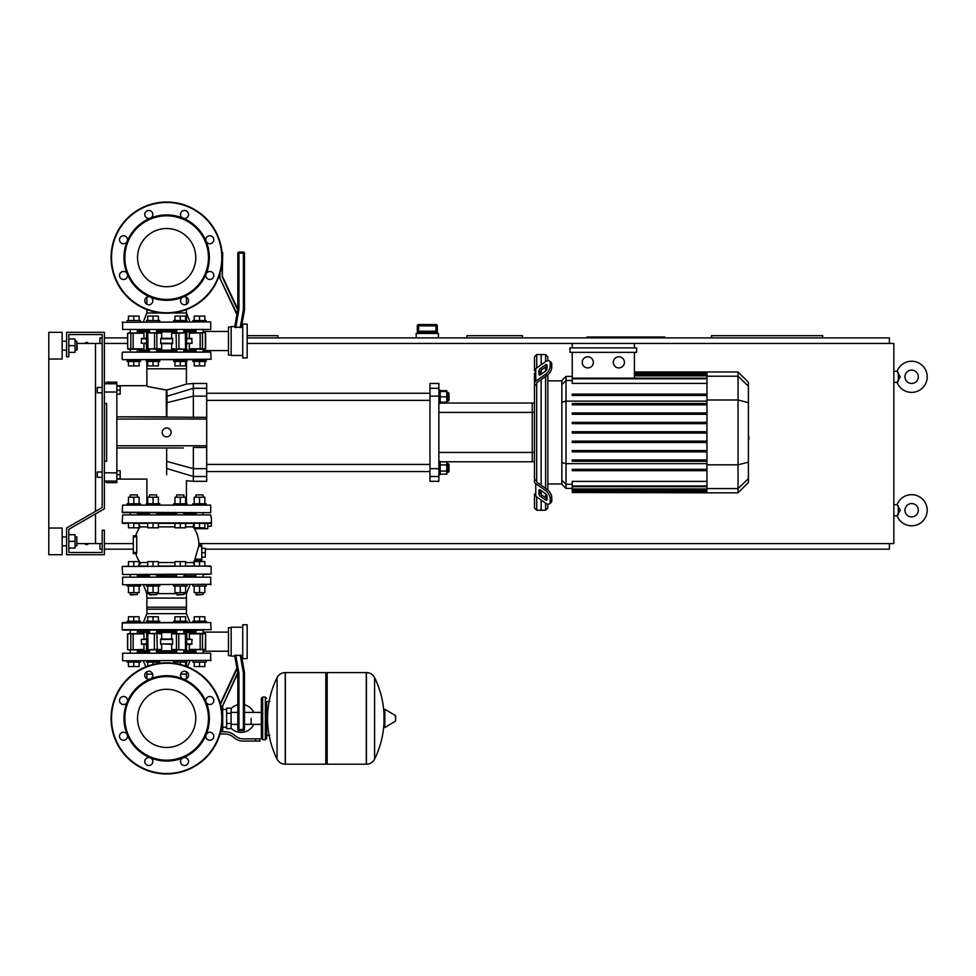<?xml version="1.0" encoding="UTF-8"?>
<svg xmlns="http://www.w3.org/2000/svg" width="976" height="976" viewBox="0 0 976 976"><rect width="100%" height="100%" fill="white"/><g stroke="black" fill="none" stroke-linecap="round" stroke-linejoin="round"><path stroke-width="1.46" d="M190.015 622.542L192.858 622.542L190.015 622.542L186.428 613.648L186.428 607.194L146.888 607.194L146.888 613.648L146.888 598.081L186.428 598.081L146.888 598.081L146.888 593.628L143.313 584.734M116.852 385.703L146.888 385.703L146.888 361.462L146.888 368.806L186.428 368.806L186.428 361.462L186.428 384.056L193.346 383.483L193.346 396.134L206.692 396.134L206.692 388.302L193.346 388.302L167.055 396.219L166.884 390.046C192.04 382.372 191.967 382.397 166.664 390.095C141.227 385.264 141.154 385.264 166.432 390.095L166.884 390.046M97.283 471.994L97.283 477.325L97.283 471.994L102.175 471.994L102.175 392.816L102.175 471.994M120.182 474.653L116.852 474.653L116.852 478.655L120.182 478.655L120.182 470.652L116.852 470.652M97.283 387.484L97.283 392.816L97.283 387.484L102.175 387.484L102.175 334.561L102.175 507.483L66.588 528.028L66.588 554.71L104.395 554.71L104.395 530.249L102.175 530.249L102.175 552.489L68.82 552.489L68.82 548.048L75.042 548.048L75.042 534.702L68.82 534.702L68.82 529.309L104.395 508.764L104.395 332.34L66.588 332.34L66.588 356.801L68.82 356.801L68.82 334.561L102.175 334.561L102.175 387.484M120.182 390.156L120.182 386.154L116.852 386.154L116.852 390.156L120.182 390.156L120.182 394.158L116.852 394.158M85.498 342.564L87.706 342.564M85.498 544.486L87.706 544.486M437.297 325.886L435.967 324.557L435.955 325.886L437.285 325.886A1.33 1.33 -90 0 0 435.955 324.557L418.631 324.557A1.33 1.33 90 0 0 417.301 325.886L417.301 332.108L418.338 331.218L436.235 331.218L437.285 332.108L437.297 325.886L437.297 333.45M418.619 324.557L417.289 325.886L418.631 325.886L418.619 324.557A1.33 1.33 90 0 0 417.301 325.886L417.289 333.45M435.955 331.218L418.631 331.218L418.631 325.886L435.955 325.886L435.955 331.218M438.407 337.891L438.407 333.45L416.166 333.45L416.166 337.891M77.263 543.595L95.502 543.595L95.502 513.901L95.502 543.595L102.175 543.595M48.8 528.028L48.8 554.71L62.147 554.71L62.147 528.028L48.8 528.028L48.8 332.34L62.147 332.34L62.147 359.022L48.8 359.022M77.263 343.454L95.502 343.454L95.502 511.339L95.502 343.454L102.175 343.454M927.2 376.809A15.567 15.567 0 0 0 897.09 371.246A15.567 15.567 0 0 1 927.2 376.809A15.567 15.567 0 0 1 897.09 382.372L900.226 376.809L897.09 371.246L893.845 371.246M918.306 376.809A6.673 6.673 0 0 0 911.633 370.136A6.673 6.673 0 0 0 904.959 376.809A6.673 6.673 0 0 0 911.633 383.483A6.673 6.673 0 0 0 918.306 376.809A6.673 6.673 0 0 1 911.633 383.483A6.673 6.673 0 0 1 904.959 376.809M927.2 510.241A15.567 15.567 0 0 0 897.09 504.677A15.567 15.567 0 0 1 927.2 510.241A15.567 15.567 0 0 1 897.09 515.792L900.226 510.241L897.09 504.677L893.845 504.677M918.306 510.241A6.673 6.673 0 0 0 911.633 503.567A6.673 6.673 0 0 0 904.959 510.241A6.673 6.673 0 0 0 911.633 516.914A6.673 6.673 0 0 0 918.306 510.241A6.673 6.673 0 0 1 911.633 516.914A6.673 6.673 0 0 1 904.959 510.241M893.845 382.372L897.09 382.372L898.286 381.262L898.286 372.356M893.845 515.792L897.09 515.792L898.286 514.694L898.286 505.788M522.465 337.891L522.465 335.671L466.87 335.671L466.87 337.891M664.79 337.891L664.79 337.001L586.954 337.001L586.954 337.891M822.683 337.891L822.683 335.671L711.492 335.671L711.492 337.891M277.855 337.891L277.855 335.671L247.16 335.671M99.942 543.595L99.942 549.159L102.175 549.159M104.395 549.159L133.309 549.159M205.35 549.159L889.392 549.159L889.392 543.595M889.392 343.454L889.392 337.891L247.16 337.891M127.527 337.891L104.395 337.891M102.175 337.891L99.942 337.891L99.942 343.454M198.884 543.595L893.845 543.595L893.845 343.454L634.412 343.454L634.412 347.895M104.395 343.454L127.527 343.454M247.16 343.454L634.412 343.454M104.395 543.595L133.309 543.595M251.1 718.385L251.1 724.363L251.1 718.385M231.092 728.194A14.006 14.006 0 0 0 253.772 724.363M253.772 712.407A14.006 14.006 0 0 0 244.5 704.794L244.5 672.793L241.426 655.421L234.655 655.421L237.827 673.379L237.827 729.499A1.11 1.11 0 0 0 238.937 730.621L243.378 730.621A1.11 1.11 0 0 0 244.5 729.499L244.5 672.793L244.5 729.499L243.378 729.499L243.378 730.621M237.827 704.77A14.006 14.006 0 0 0 231.092 708.576M226.639 727.279L222.699 727.279L222.699 730.17L222.699 705.807L237.827 673.379L238.937 673.281L235.716 655.006M226.639 713.273L226.639 728.621L231.092 728.621L231.092 708.161L226.639 708.161L226.639 713.273L231.092 713.273M226.639 709.491L222.699 709.491L222.699 705.807L222.699 730.17M219.405 735.953L219.868 734.489M255.553 741.065L260.006 741.065L260.006 738.844L255.553 738.844L255.553 741.065L242.951 741.065A13.347 13.347 0 0 1 234.618 738.149L233.032 736.88A13.347 13.347 0 0 0 224.7 733.952L220.027 733.952M220.637 731.732L224.7 731.732A15.567 15.567 0 0 1 234.423 735.135L236.009 736.404A11.114 11.114 0 0 0 242.951 738.844L255.553 738.844M212.304 733.122L213.073 733.952M226.639 723.497L231.092 723.497M265.338 739.735L265.338 697.035L262.666 697.035L262.666 739.735L265.338 739.735L266.668 738.405L266.668 701.488L269.791 701.488M366.293 764.196L366.293 672.574L366.415 764.196A9.113 9.113 0 0 0 374.589 759.108L374.589 677.661A9.113 9.113 0 0 0 366.415 672.574L327.155 672.574L327.155 764.196L366.293 764.196M383.983 718.385L383.983 709.698L384.825 709.223L384.825 727.559L383.983 727.071L383.983 718.385M395.658 718.385L395.658 716.03L395.658 718.385M277.062 677.661A9.113 9.113 0 0 1 285.236 672.574L325.825 672.574L325.825 764.196L285.358 764.196L285.358 672.574L285.236 764.196A9.113 9.113 0 0 1 277.062 759.108L277.062 677.661A92.061 92.061 0 0 0 277.062 759.108M266.668 738.405L266.668 701.488M102.175 477.325L102.175 507.483L102.175 477.325L97.283 477.325M199.531 505.129L122.634 505.129L210.694 505.129L210.694 512.681L156.038 512.681M122.634 512.681L166.664 512.681M139.971 513.571L138.019 512.681L148.816 512.681M184.501 512.681L183.83 512.681L183.83 514.913M176.717 514.913L176.717 512.681L176.058 512.681M195.31 512.681L196.542 512.681M129.564 512.681L133.785 512.681M128.454 503.787L128.454 497.211L133.785 497.211L133.785 503.787L127.112 503.787L127.112 505.129L122.634 505.129L122.183 512.241L210.694 512.681M173.606 505.129L173.606 503.787L186.953 503.787L186.953 505.129L192.858 505.129L192.858 503.787L199.531 503.787L199.531 497.211L204.875 497.211L204.875 503.787M133.785 503.787L140.459 503.787L140.459 505.129L146.376 505.129L146.376 503.787L153.049 503.787L153.049 497.211L158.38 497.211L158.38 503.787M166.664 689.276A29.109 29.109 0 0 1 195.773 718.385A29.109 29.109 0 0 1 166.664 747.494A29.109 29.109 0 0 1 137.555 718.385A29.109 29.109 0 0 1 166.664 689.276M166.664 773.98A55.595 55.595 0 0 1 111.069 718.385A55.595 55.595 0 0 1 166.664 662.789A55.595 55.595 0 0 1 222.26 718.385A55.595 55.595 0 0 1 166.664 773.98A55.595 55.595 0 0 1 111.069 718.385A55.595 55.595 0 0 1 166.664 662.789M150.316 678.942A42.7 42.7 0 0 1 183 678.942A4.002 4.002 0 0 1 181.707 672.415A4.002 4.002 0 0 1 187.368 672.415A4.002 4.002 0 0 1 183 678.942A42.7 42.7 0 0 1 206.107 702.049A4.002 4.002 0 0 1 209.803 696.51A4.002 4.002 0 0 1 213.805 700.512A4.002 4.002 0 0 1 206.107 702.049A42.7 42.7 0 0 1 206.107 734.721A4.002 4.002 0 0 1 212.634 733.427A4.002 4.002 0 0 1 212.634 739.088A4.002 4.002 0 0 1 206.107 734.721A42.7 42.7 0 0 1 183 757.827A4.002 4.002 0 0 1 188.539 761.536A4.002 4.002 0 0 1 184.537 765.538A4.002 4.002 0 0 1 183 757.827A42.7 42.7 0 0 1 127.209 702.049A42.7 42.7 0 0 1 150.316 678.942A4.002 4.002 0 0 1 144.79 675.246A4.002 4.002 0 0 1 148.791 671.232A4.002 4.002 0 0 1 150.316 678.942M166.664 760.194A41.809 41.809 0 0 1 124.855 718.385A41.809 41.809 0 0 1 166.664 676.575A41.809 41.809 0 0 1 208.474 718.385A41.809 41.809 0 0 1 166.664 760.194M151.622 764.367A4.002 4.002 0 0 1 145.961 764.367A4.002 4.002 0 0 1 150.316 757.827A4.002 4.002 0 0 1 151.622 764.367M123.513 740.259A4.002 4.002 0 0 1 119.511 736.258A4.002 4.002 0 0 1 127.209 734.721A4.002 4.002 0 0 1 123.513 740.259M120.682 703.342A4.002 4.002 0 0 1 120.682 697.681A4.002 4.002 0 0 1 127.209 702.049A4.002 4.002 0 0 1 120.682 703.342M166.664 228.506A29.109 29.109 0 0 0 137.555 257.615A29.109 29.109 0 0 0 166.664 286.724A29.109 29.109 0 0 0 195.773 257.615A29.109 29.109 0 0 0 166.664 228.506M222.26 257.615A55.595 55.595 0 0 0 166.664 202.02A55.595 55.595 0 0 0 111.069 257.615A55.595 55.595 0 0 0 166.664 313.211A55.595 55.595 0 0 0 222.26 257.615M166.664 300.315A42.7 42.7 0 0 0 183 218.173L183 218.173A42.7 42.7 0 0 0 150.316 218.173A4.002 4.002 0 0 0 151.622 211.633A4.002 4.002 0 0 0 145.961 211.633A4.002 4.002 0 0 0 150.316 218.173A4.002 4.002 0 0 1 150.316 218.173A42.7 42.7 0 0 0 127.209 241.279A4.002 4.002 0 0 0 123.513 235.741A4.002 4.002 0 0 0 119.511 239.742A4.002 4.002 0 0 0 127.209 241.279L127.209 241.279A42.7 42.7 0 0 0 127.209 273.951A4.002 4.002 0 0 0 120.682 272.658A4.002 4.002 0 0 0 120.682 278.319A4.002 4.002 0 0 0 127.209 273.951L127.209 273.951A42.7 42.7 0 0 0 150.316 297.058A4.002 4.002 0 0 0 144.79 300.754A4.002 4.002 0 0 0 148.791 304.768A4.002 4.002 0 0 0 150.316 297.058A4.002 4.002 0 0 1 150.328 297.058A42.7 42.7 0 0 0 166.664 300.315M166.664 299.425A41.809 41.809 0 0 0 208.474 257.615A41.809 41.809 0 0 0 166.664 215.806A41.809 41.809 0 0 0 124.855 257.615A41.809 41.809 0 0 0 166.664 299.425M183 297.058A4.002 4.002 0 0 0 181.707 303.585A4.002 4.002 0 0 0 187.368 303.585A4.002 4.002 0 0 0 183 297.058L183 297.058M206.107 273.951A4.002 4.002 0 0 0 209.803 279.49A4.002 4.002 0 0 0 213.805 275.488A4.002 4.002 0 0 0 206.107 273.951L206.107 273.951M206.107 241.279A4.002 4.002 0 0 0 212.634 242.573A4.002 4.002 0 0 0 212.634 236.912A4.002 4.002 0 0 0 206.107 241.279L206.107 241.279M183 218.173A4.002 4.002 0 0 0 188.539 214.464A4.002 4.002 0 0 0 184.537 210.462A4.002 4.002 0 0 0 183 218.173L183 218.173M137.348 513.571L149.487 513.571M156.599 513.571L176.717 513.571M138.324 523.356L140.117 526.869A30.744 30.744 0 0 0 135.725 535.812L133.309 535.812L133.309 553.599L135.725 553.599A30.744 30.744 0 0 0 140.117 562.542L138.299 566.056M194.151 528.394L194.407 528.699A30.744 30.744 0 0 1 198.909 545.157L201.8 545.157L198.787 545.157L198.64 546.267L201.8 546.267L201.8 545.157M194.675 560.273A30.744 30.744 0 0 1 193.211 562.542L185.611 562.542M133.309 553.599L136.725 553.599L136.713 552.489L136.725 553.599L136.713 552.489L136.725 553.599L136.713 552.489L136.725 553.599L136.713 552.489L136.725 553.599L136.713 552.489L133.309 552.489M136.713 552.489L136.725 535.812L136.713 536.922L136.725 535.812L136.713 536.922L136.725 535.812L133.309 535.812M133.785 566.056L133.785 561.603L128.454 561.603L128.454 566.056L122.183 566.495L210.694 566.056L122.183 566.495L122.634 574.51L211.133 574.059L203.093 574.51L203.093 577.17M211.133 522.916L122.183 522.916L210.694 523.356M129.784 514.913L210.694 514.913L122.634 514.913L122.183 522.916L128.454 523.356L128.454 527.809L139.129 527.809L139.129 523.356L147.705 523.356L147.705 527.809L158.38 527.809L158.38 523.356L174.936 523.356L174.936 527.809L185.611 527.809L185.611 523.356L180.279 523.356L180.279 527.809M195.981 577.17L195.529 574.51M184.281 574.51L183.83 577.17M176.717 577.17L176.278 574.51M133.785 561.603L139.129 561.603L139.129 566.056L147.705 566.056L147.705 561.603L158.38 561.603L158.38 566.056L174.936 566.056L174.936 561.603L185.611 561.603L185.611 566.056L194.2 566.056L194.2 561.603L204.875 561.603L204.875 566.056L211.133 566.495L211.133 574.059L137.787 574.51M149.047 574.51L157.051 574.51M194.675 560.139L198.64 546.267M194.553 560.273L201.8 560.273L201.8 546.267M207.803 523.356L204.875 523.356L207.803 523.356L204.875 523.356L207.803 523.356L204.875 523.356L204.875 527.809L194.2 527.809L194.2 523.356L185.611 523.356L194.2 523.356L192.797 526.869L194.407 528.699L207.803 528.699L207.803 523.356L199.531 523.356L199.531 527.809M174.936 562.542L158.38 562.542M147.705 562.542L140.117 562.542M140.117 526.869L147.705 526.869M158.38 526.869L174.936 526.869M185.611 526.869L192.748 526.869M183.83 513.571L195.981 513.571M206.204 584.734L206.204 586.064L192.858 586.064L192.858 584.734M195.981 594.518L203.093 594.518L196.42 594.97L195.981 592.652M204.875 586.064L204.875 592.652L194.2 592.652L194.2 586.064M199.531 586.064L199.531 592.652M199.531 566.056L199.531 561.603M186.953 584.734L186.953 586.064L173.606 586.064L173.606 584.734M176.717 594.518L183.83 594.518L177.168 594.97L176.717 592.652M185.611 586.064L185.611 592.652L174.936 592.652L174.936 586.064M180.279 586.064L180.279 592.652M180.279 566.056L180.279 561.603M159.722 584.734L159.722 586.064L146.376 586.064L146.376 584.734M149.487 594.518L156.599 594.518L149.926 594.97L149.487 592.652M158.38 586.064L158.38 592.652L147.705 592.652L147.705 586.064M153.049 586.064L153.049 592.652M153.049 566.056L153.049 561.603M140.459 584.734L140.459 586.064L127.112 586.064L127.112 584.734M130.235 594.518L137.348 594.518L130.674 594.97L130.235 592.652M139.129 586.064L139.129 592.652L128.454 592.652L128.454 586.064M133.785 586.064L133.785 592.652M137.348 497.211L137.348 494.893L130.235 494.893L130.235 497.211M130.235 494.893L137.348 494.893M133.785 497.211L139.129 497.211L139.129 503.787M147.705 523.356L133.785 523.356L133.785 527.809M203.093 497.211L203.093 494.893L195.981 494.893L195.981 497.211M195.981 494.893L203.093 494.893M194.2 503.787L194.2 497.211L199.531 497.211M199.531 503.787L206.204 503.787L206.204 505.129M183.83 497.211L183.83 494.893L176.717 494.893L176.717 497.211M176.717 494.893L183.83 494.893M174.936 503.787L174.936 497.211L185.611 497.211L185.611 503.787M180.279 503.787L180.279 497.211M180.279 523.356L158.38 523.356M156.599 497.211L156.599 494.893L149.487 494.893L149.487 497.211M149.487 494.893L156.599 494.893M147.705 503.787L147.705 497.211L153.049 497.211M153.049 503.787L159.722 503.787L159.722 505.129M153.049 523.356L153.049 527.809M201.8 548.268L205.35 548.268L205.35 557.162L201.8 557.162M201.8 552.709L205.35 552.709M207.803 526.247L211.365 526.247L211.365 517.353M127.112 660.789L127.112 662.118L133.785 662.118L133.785 666.571L128.454 666.571L128.454 662.118M139.129 662.118L139.129 666.571L133.785 666.571M133.785 662.118L140.459 662.118L140.459 660.789M146.376 660.789L146.376 662.118L153.049 662.118L153.049 664.485M158.38 662.118L158.38 663.412M147.705 662.118L147.705 666.12M153.049 662.118L159.722 662.118L159.722 660.789M192.858 660.789L192.858 662.118L199.531 662.118L199.531 666.571L194.2 666.571L194.2 662.118M204.875 662.118L204.875 666.571L199.531 666.571M199.531 662.118L206.204 662.118L206.204 660.789M173.606 660.789L173.606 662.118L180.279 662.118L180.279 664.485M185.611 662.118L185.611 666.12M174.936 662.118L174.936 663.412M180.279 662.118L186.953 662.118L186.953 660.789M210.694 622.542L122.183 622.981L122.183 629.654L211.133 629.654L210.694 622.542L122.634 622.542L127.112 622.542L127.112 621.2L140.459 621.2L140.459 622.542L143.313 622.542L146.888 613.648L186.428 613.648L186.428 609.195L146.888 609.195L186.428 609.195L186.428 593.628L183.83 593.628M139.129 621.2L139.129 616.759L128.454 616.759L128.454 621.2M133.785 621.2L133.785 616.759M153.049 622.542L159.722 622.542L159.722 621.2L153.049 621.2L153.049 616.759L147.705 616.759L147.705 621.2M158.38 621.2L158.38 616.759L153.049 616.759M146.376 622.542L146.376 621.2L153.049 621.2M192.858 622.542L192.858 621.2L206.204 621.2L206.204 622.542M204.875 621.2L204.875 616.759L194.2 616.759L194.2 621.2M199.531 621.2L199.531 616.759M180.279 622.542L186.953 622.542L186.953 621.2L180.279 621.2L180.279 616.759L174.936 616.759L174.936 621.2M185.611 621.2L185.611 616.759L180.279 616.759M173.606 622.542L173.606 621.2L180.279 621.2M210.694 584.734L210.694 577.17L122.634 577.17L122.634 584.734L211.133 584.295L122.634 584.734M190.015 584.734L186.428 593.628M176.717 593.628L156.599 593.628M149.487 593.628L146.888 593.628M195.981 575.84L183.83 575.84M176.717 575.84L156.599 575.84M149.487 575.84L137.348 575.84M136.457 577.17L137.787 577.072M196.871 577.17L195.529 577.072M210.694 660.789L210.694 653.225L122.634 653.225L122.634 660.789L211.133 660.349L122.634 660.789M190.015 660.789L187.563 666.864M143.313 660.789L145.753 666.864M186.428 678.759L186.428 671.72L186.428 674.135L180.682 674.135M146.888 678.759L146.888 671.72L146.888 674.135L152.634 674.135M195.981 651.895L183.83 651.895M176.717 651.895L156.599 651.895M149.487 651.895L137.348 651.895M136.457 653.225L137.787 653.127M196.871 653.225L195.529 653.127M203.533 630.106L122.634 630.106M136.616 630.106L137.787 630.203M195.529 630.203L199.531 630.106M184.281 630.106L196.871 630.106L195.542 630.106L195.981 633.436M149.047 630.106L137.787 630.106M195.981 631.435L183.83 631.435M176.717 631.435L156.599 631.435M149.487 631.435L137.348 631.435M242.719 658.568L247.16 658.568L247.16 624.762L242.719 624.762L242.719 658.568M242.719 627.214L231.153 627.214L231.153 656.116L234.777 656.116L237.009 668.804L234.777 656.116M242.719 656.116L241.548 656.116L244.5 672.793L241.548 656.116L244.5 672.793L243.378 672.891L243.378 729.499L237.827 729.499M237.693 672.623L222.699 705.807M220.893 730.621L222.26 730.621M236.875 668.035L220.271 703.659M204.252 633.436L196.896 633.436M185.355 649.894L172.081 649.894L186.453 649.894L171.642 649.443L171.642 644.331M149.304 649.894L161.235 649.894M231.153 627.653L228.482 627.653L228.482 655.677L231.153 655.677M183.83 632.546L194.09 632.546L193.785 633.497M146.424 638.999L141.239 639.439L146.424 639.439M146.424 644.331L141.654 644.331L141.239 639.439M172.593 638.999L172.593 644.331L160.552 643.892L160.735 638.999L172.593 638.999L171.642 638.999L171.642 633.875L186.892 633.875L172.081 633.436L176.717 633.436L176.717 630.106M156.782 633.436L161.235 633.436L156.868 633.436L157.282 649.443L154.379 649.443L161.687 649.443L161.687 644.331L160.735 644.331M186.892 638.999L192.089 639.439L191.662 644.331L186.892 644.331M130.052 649.894L129.076 649.894L130.052 649.894M143.704 633.436L127.697 633.875L143.96 633.875L143.96 638.999M128.112 649.894L143.704 649.894M156.868 633.436L149.304 633.436M183.83 630.106L183.83 633.436L186.453 633.436M205.204 633.436L189.612 633.436M189.612 649.894L205.619 649.443L189.356 649.443L189.356 644.331M183.83 650.785L194.09 650.785L193.785 649.833M154.55 633.436L161.687 633.875L161.687 638.999M189.356 638.999L189.356 633.875L205.619 633.875L205.619 649.443M143.96 644.331L143.96 649.443L127.978 649.894M136.713 536.922L136.725 535.812L136.713 536.922L136.725 535.812L136.713 536.922L133.309 536.922M128.454 523.356L122.634 523.356M203.533 514.913L210.694 514.913L211.133 517.353M130.052 633.436L129.076 633.436M206.204 320.543L206.204 321.885L206.204 320.543L192.858 320.543L192.858 321.885M194.2 320.543L194.2 316.102L204.875 316.102L204.875 320.543M199.531 320.543L199.531 316.102M140.459 321.885L140.459 320.543L127.112 320.543L127.112 321.885M128.454 320.543L128.454 316.102L139.129 316.102L139.129 320.543M133.785 320.543L133.785 316.102M159.722 321.885L159.722 320.543L146.376 320.543L146.376 321.885M147.705 320.543L147.705 316.102L158.38 316.102L158.38 320.543M153.049 320.543L153.049 316.102M186.953 321.885L186.953 320.543L173.606 320.543L173.606 321.885M174.936 320.543L174.936 316.102L185.611 316.102L185.611 320.543M180.279 320.543L180.279 316.102M199.531 361.462L206.204 361.462L206.204 360.132L192.858 360.132L192.858 361.462L199.531 361.462L199.531 365.915L204.875 365.915L204.875 361.462M194.2 361.462L194.2 365.915L199.531 365.915M133.785 361.462L140.459 361.462L140.459 360.132L127.112 360.132L127.112 361.462L133.785 361.462L133.785 365.915L139.129 365.915L139.129 361.462M128.454 361.462L128.454 365.915L133.785 365.915M153.049 361.462L159.722 361.462L159.722 360.132L146.376 360.132L146.376 361.462L153.049 361.462L153.049 365.915L158.38 365.915L158.38 361.462M147.705 361.462L147.705 365.915L153.049 365.915M180.279 361.462L186.953 361.462L186.953 360.132L173.606 360.132L173.606 361.462L180.279 361.462L180.279 365.915L185.611 365.915L185.611 361.462M174.936 361.462L174.936 365.915L180.279 365.915M122.634 321.885L122.634 329.449L210.694 329.449L210.694 321.885L122.183 322.324L210.694 321.885M190.015 321.885L186.428 312.991L186.428 309.575L186.428 320.543M143.313 321.885L146.888 312.991L146.888 309.575L146.888 312.991L161.699 312.991M196.871 329.449L195.529 329.546M136.457 329.449L137.787 329.546M137.348 330.779L149.487 330.779M156.599 330.779L176.717 330.779M183.83 330.779L195.981 330.779M171.63 312.991L186.428 312.991M242.719 324.105L247.16 324.105L247.16 357.911L242.719 357.911L242.719 324.105M242.719 355.459L231.153 355.459L231.153 326.557L234.777 326.557L237.009 313.869L234.777 326.557M242.719 326.557L241.548 326.557L244.5 309.868L241.548 326.557L244.5 309.868L244.5 253.162A1.11 1.11 0 0 0 243.378 252.052L238.937 252.052A1.11 1.11 0 0 0 237.827 253.162L237.827 309.294L234.655 327.253L241.426 327.253L244.5 309.868L243.378 309.782L240.23 327.668M235.716 327.668L238.937 309.392L237.827 309.294L222.699 276.867L237.827 309.294L237.827 253.162L237.827 309.294M237.009 313.869L219.588 277.55L236.875 314.638M222.26 252.052L222.26 276.964L222.699 252.503L221.979 252.052M219.588 277.55L219.588 274.634M238.937 252.052L243.378 252.052L238.937 252.052L238.937 253.162L243.378 253.162L243.378 309.782M199.531 349.237L203.264 349.237M130.052 349.237L136.433 349.237M147.974 332.779L161.235 332.779L146.876 332.779L161.687 333.219L161.687 338.343M184.013 332.779L177.632 332.779M231.153 326.997L228.482 326.997L228.482 355.02L231.153 355.02M183.83 350.128L194.09 350.128L193.785 349.176M146.424 343.674L141.239 343.235L141.654 338.343L146.424 338.343M160.735 343.674L160.735 338.343L172.593 338.343L172.593 343.674L160.735 343.674L161.687 343.674L161.687 348.786L146.424 348.786L161.235 349.237L156.599 349.237L156.599 352.129M176.546 349.237L172.081 349.237L176.449 349.237L176.046 333.219L178.95 333.219L171.642 333.219L171.642 338.343L172.593 338.343M186.892 343.674L192.089 343.235L186.892 343.235M186.892 338.343L191.662 338.343L192.089 343.235M189.612 349.237L205.619 348.786L189.356 348.786L189.356 343.674M204.252 332.779L189.612 332.779M176.449 349.237L184.013 349.237M149.487 352.129L149.487 349.237L146.876 349.237M128.112 349.237L143.704 349.237M143.704 332.779L127.697 333.219L143.96 333.219L143.96 338.343M183.83 331.889L194.09 331.889L193.785 332.84M178.779 349.237L171.642 348.786L171.642 343.674M143.96 343.674L143.96 348.786L127.697 348.786L127.697 333.219M189.356 338.343L189.356 333.219L205.204 332.779M130.052 332.779L129.076 332.779M203.764 359.693L122.634 359.693L211.133 359.241L210.694 352.129L129.564 352.129M203.764 352.129L122.634 352.129M156.599 351.238L176.717 351.238M183.83 351.238L193.346 351.238L195.31 352.129M138.019 352.129L139.971 351.238L149.487 351.238M122.634 359.693L129.564 359.693M138.019 359.693L146.888 359.693M186.428 359.693L195.31 359.693M748.409 427.793L748.409 437.016M748.946 437.016L748.409 440.213M748.946 439.041L748.409 440.408M536.702 367.94L536.702 354.569L541.143 354.569L541.143 364.792L541.143 354.569L545.596 354.569L545.596 361.645M536.702 480.79L536.702 481.424A2.22 1.574 0 0 0 537.349 482.534L547.06 489.391L545.486 490.513L535.775 483.645A4.453 3.148 180 0 1 534.482 481.424L534.482 479.204L536.702 480.79L536.702 384.019L534.482 385.605L534.482 383.385A4.453 3.148 0 0 1 535.775 381.165L545.486 374.308L547.06 375.418L537.349 382.275A2.22 1.574 180 0 0 536.702 383.385L536.702 384.019M549.342 503.811L550.903 502.701A6.673 3.331 -125.3 0 0 551.769 500.59L550.208 501.701A6.673 3.331 54.7 0 1 549.342 503.811A6.673 3.331 54.7 0 1 545.486 503.091L535.775 496.223A4.453 3.148 0 0 1 534.482 494.002L534.482 508.02L536.702 510.241L536.702 496.882M536.702 510.241L541.143 510.241L541.143 500.017L541.143 510.241L545.596 510.241L547.817 508.02L547.817 504.116M541.143 494.356L541.143 490.586L541.143 494.356M541.143 485.218L541.143 379.591L541.143 485.218M541.143 374.223L541.143 370.453L541.143 374.223M538.923 374.223L538.923 371.075A2.22 1.11 125.3 0 1 540.497 368.391L545.486 364.865A2.22 1.11 125.3 0 1 546.767 364.621A2.22 1.11 125.3 0 1 547.06 365.329L547.06 368.477A2.22 1.11 125.3 0 1 545.486 371.161L540.497 374.686A2.22 1.11 125.3 0 1 539.216 374.93A2.22 1.11 125.3 0 1 538.923 374.223L539.972 374.967M545.486 364.865L547.06 365.976L542.07 369.501A2.22 1.11 -54.7 0 0 540.497 372.185L540.497 374.686M538.923 493.734L538.923 490.586A2.22 1.11 54.7 0 1 539.216 489.879A2.22 1.11 54.7 0 1 540.497 490.123L540.497 492.624A2.22 1.11 -125.3 0 0 542.07 495.308L547.06 498.834L545.486 499.944L540.497 496.418A2.22 1.11 54.7 0 1 538.923 493.734L540.497 492.624M540.497 490.123L545.486 493.649A2.22 1.11 54.7 0 1 547.06 496.333L547.06 499.48A2.22 1.11 54.7 0 1 546.767 500.188A2.22 1.11 54.7 0 1 545.486 499.944M547.06 375.418A6.673 3.331 -54.7 0 0 551.769 367.366L551.769 364.219A6.673 3.331 -54.7 0 0 550.903 362.108L549.342 360.998A6.673 3.331 125.3 0 0 545.486 361.718L535.775 368.586A4.453 3.148 180 0 0 534.482 370.807L534.482 356.801L536.702 354.569M551.769 367.366L550.208 366.244A6.673 3.331 125.3 0 1 545.486 374.308M550.208 366.244L550.208 363.109L551.769 364.219M550.903 362.108L549.342 360.998A6.673 3.331 125.3 0 1 550.208 363.109M550.208 501.701L550.208 498.565L551.769 497.443A6.673 3.331 -125.3 0 0 547.06 489.391M545.486 490.513A6.673 3.331 54.7 0 1 550.208 498.565M551.769 500.59L551.769 497.443M534.482 373.027L534.482 479.204M561.871 483.95L547.817 483.95M561.871 380.86L547.817 380.86M545.596 367.013L545.596 371.075M545.596 376.443L545.596 488.366M545.596 493.734L545.596 497.797M545.596 503.165L545.596 510.241M545.596 354.569L547.817 356.801L547.817 360.693M618.869 356.801A5.563 5.563 0 0 1 624.433 362.352A5.563 5.563 0 0 1 618.869 367.915A5.563 5.563 0 0 1 613.306 362.352A5.563 5.563 0 0 1 618.869 356.801M587.784 356.801A5.563 5.563 0 0 1 593.347 362.352A5.563 5.563 0 0 1 587.784 367.915A5.563 5.563 0 0 1 582.221 362.352A5.563 5.563 0 0 1 587.784 356.801M570.008 347.895L570.008 352.348L636.633 352.348L636.633 347.895L570.008 347.895M706.953 383.409L572.241 383.409L572.241 352.348M634.412 352.348L634.412 378.139M572.241 347.895L572.241 343.454M566.019 376.407L561.871 380.555L561.871 484.255L566.019 488.403L566.019 376.407L572.241 376.407M547.817 490.001L547.817 374.808M572.241 492.49L706.953 492.843L572.241 492.49L572.241 481.4L706.953 481.4M738.039 371.966L738.039 492.843L748.409 482.486L748.409 382.324L738.039 371.966L706.953 371.966L706.953 492.49M706.953 451.876L572.241 451.876L572.241 450.546L706.953 450.546M706.953 442.47L572.241 442.47L572.241 441.14L706.953 441.14M706.953 470.676L572.241 470.676L572.241 469.346L706.953 469.346M706.953 461.282L572.241 461.282L572.241 459.94L706.953 459.94M706.953 433.076L572.241 433.076L572.241 431.734L706.953 431.734M706.953 412.933L572.241 412.933L572.241 414.263L706.953 414.263M706.953 422.34L572.241 422.34L572.241 423.669L706.953 423.669M706.953 394.133L572.241 394.133L572.241 395.463L706.953 395.463M706.953 403.527L572.241 403.527L572.241 404.869L706.953 404.869M534.482 403.051L532.249 403.051L532.249 461.758L440.188 461.758M534.482 412.397L532.249 412.397L532.249 403.051L440.188 403.051M438.858 412.397L532.249 412.397L532.249 461.758L534.482 461.758M438.858 476.508L438.858 468.675L429.965 468.675L429.965 476.508L438.858 476.508L438.858 481.327L429.965 481.327L429.965 476.508M429.965 468.675L429.965 396.134L438.858 396.134L438.858 388.302L429.965 388.302L429.965 396.134M429.965 388.302L429.965 383.483L438.858 383.483L438.858 388.302M438.858 396.134L438.858 468.675M438.858 403.491L440.188 403.491L440.188 390.156L438.858 390.156M448.106 392.376L448.106 401.27L448.997 400.38L448.997 393.267L446.776 392.376M440.188 391.486L446.776 391.486L446.776 390.656L440.188 390.656M440.188 402.161L446.776 402.161L446.776 391.486M440.188 396.829L446.776 396.829M440.188 402.99L446.776 402.99L446.776 402.161M206.692 471.542L429.965 471.542M206.692 464.43L429.965 464.43M438.858 461.319L440.188 461.319L440.188 474.653L438.858 474.653M446.776 463.539L448.106 463.539L448.106 472.433L446.776 472.433M448.106 472.433L448.997 471.542L448.997 464.43L448.106 463.539M440.188 471.066L446.776 471.066L446.776 461.819L440.188 461.819M440.188 464.905L446.776 464.905M440.188 474.153L446.776 474.153L446.776 471.066M166.664 474.714C192.028 482.425 192.028 482.425 166.664 474.714C141.166 479.533 141.166 479.533 166.664 474.714L166.664 447.972M166.664 427.952A4.453 4.453 0 0 1 171.105 432.405A4.453 4.453 0 0 1 166.664 436.858A4.453 4.453 0 0 1 162.211 432.405A4.453 4.453 0 0 1 166.664 427.952M116.852 419.058L206.692 419.058L206.692 396.134M166.481 416.837L116.852 416.837L206.692 417.338M206.692 419.058L206.692 445.751L116.852 445.751M206.692 476.508L206.692 481.327L193.346 481.327L193.346 476.508L206.692 476.508L206.692 445.751M193.346 383.483L206.692 383.483L206.692 388.302M116.852 447.972L183.403 447.972M206.692 447.472L193.346 447.472L193.346 476.508L166.664 468.468M166.835 416.837L167.055 396.219A2.22 1.72 1.7 0 1 166.237 396.329L166.481 416.85M166.432 390.083L166.237 396.329M193.346 417.338L193.346 396.134L167.055 402.649A2.22 1.415 -1.4 0 1 166.237 402.759M104.395 383.031L106.616 383.031L106.616 382.153L116.852 382.153L116.852 383.751L104.395 383.751M104.395 392.01L116.852 392.01L116.852 383.751M116.852 392.01L116.852 472.811L104.395 472.811M104.395 481.058L116.852 481.058L116.852 472.811M116.852 481.058L116.852 482.669L106.616 482.669L106.616 481.778L104.395 481.778M104.395 461.319L106.616 461.319L106.616 403.491L104.395 403.491M106.616 461.319L106.616 403.491M76.823 350.128L76.823 341.234L77.263 349.676L75.042 350.128M76.823 545.816L76.823 536.922L76.823 545.816L75.042 545.816M68.82 541.375L75.042 541.375M68.82 339.001L75.042 339.001L75.042 352.348L68.82 352.348M68.82 345.675L75.042 345.675M68.82 334.561L102.175 334.561L68.82 334.561M68.82 548.048L68.82 552.489L102.175 552.489L68.82 552.489L68.82 534.702M417.301 332.108L437.285 332.108M366.415 764.196L366.415 672.574M395.658 720.739L395.378 715.554L384.825 709.223M285.236 672.574L285.236 764.196M221.808 718.385A55.156 55.156 0 0 1 166.664 773.541A55.156 55.156 0 0 1 111.508 718.385A55.156 55.156 0 0 1 166.664 663.241A55.156 55.156 0 0 1 221.808 718.385M166.664 312.759A55.156 55.156 0 0 0 221.808 257.615A55.156 55.156 0 0 0 166.664 202.459A55.156 55.156 0 0 0 111.508 257.615A55.156 55.156 0 0 0 166.664 312.759M201.8 559.163L195.041 559.163M210.694 577.17L122.634 577.17M210.694 653.225L122.634 653.225M222.26 705.709L222.26 730.17L220.991 730.17M220.454 704.33L237.009 668.804M238.937 730.621L238.937 673.281M240.23 655.006L243.378 672.891M176.717 650.785L156.599 650.785M149.487 650.785L139.092 650.785L140.202 651.895L139.092 649.894M139.092 633.436L140.202 631.435L139.092 632.546L149.487 632.546M156.599 632.546L176.717 632.546M146.424 643.892L141.239 643.892M160.552 639.439L172.764 639.439M172.764 643.892L160.552 643.892M186.892 639.439L192.089 639.439M192.089 643.892L186.892 643.892M133.163 633.436L133.163 649.894M130.833 633.436L130.833 649.894M127.697 633.875L127.697 649.443M147.974 633.436L154.379 633.875L154.379 649.443L146.876 649.894M146.595 633.875L147.803 633.875L147.974 649.894M176.449 649.894L176.449 633.436M178.779 649.894L178.779 633.436M186.721 649.443L185.525 649.443L185.355 633.436M205.35 649.894L205.619 633.875M202.483 633.436L202.483 649.894M200.165 633.436L200.165 649.894M122.634 329.449L210.694 329.449M238.937 309.392L238.937 253.162L237.827 253.162M222.016 252.503L222.699 252.503M220.027 277.452L220.027 273.182M222.26 276.964L237.693 310.051M243.378 252.052L243.378 253.162L244.5 253.162M139.092 332.779L139.092 331.889L149.487 331.889M156.599 331.889L176.717 331.889M176.717 350.128L156.599 350.128M149.487 350.128L139.092 350.128L140.202 351.238L139.092 349.237M146.424 343.235L141.239 343.235M141.239 338.782L146.424 338.782M172.764 343.235L160.552 343.235M160.552 338.782L172.764 338.782M186.892 338.782L192.089 338.782M200.165 349.237L200.165 332.779M202.483 349.237L202.483 332.779M205.619 348.786L205.619 333.219M185.355 349.237L178.95 348.786L178.95 333.219L186.453 332.779M186.721 348.786L185.525 348.786L185.355 332.779M147.974 349.237L147.803 333.219L146.876 332.779M154.55 349.237L154.55 332.779M156.868 349.237L156.868 332.779M146.595 333.219L146.424 348.786M127.527 333.219L127.697 348.786M130.833 349.237L130.833 332.779M133.163 349.237L133.163 332.779M540.497 372.185L538.923 371.075M542.07 369.501L540.497 368.391M539.972 489.842L538.923 490.586M542.07 495.308L540.497 496.418M535.775 381.165L535.775 368.586M535.775 496.223L535.775 483.645M706.953 372.978L634.412 372.978M706.953 374.052L634.412 374.052M706.953 375.858L634.412 375.858M572.241 380.518L566.019 380.518L561.871 384.52M561.871 402.21L566.019 401.136L706.953 401.136M572.241 484.291L566.019 484.291L561.871 480.29M561.871 462.6L566.019 463.673L706.953 463.673M706.953 378.81L572.241 378.81M706.953 490.757L572.241 490.757M706.953 491.831L572.241 491.831M706.953 485.999L572.241 485.999M706.953 488.952L572.241 488.952M748.409 386.228L738.039 376.224L706.953 376.224M706.953 399.989L738.039 399.989L748.409 402.661M706.953 464.82L738.039 464.82L748.409 462.148M706.953 488.586L738.039 488.586L748.409 478.582M534.482 452.413L438.858 452.413M166.664 461.343L193.346 468.675L206.692 468.675M186.428 662.118L186.428 666.425M186.428 304.28L186.428 297.241M146.888 297.241L146.888 304.28M102.175 392.816L97.283 392.816M418.338 331.218L436.394 331.218M261.336 724.363L244.5 724.363M237.827 724.363L231.092 724.363M261.336 712.407L244.5 712.407M237.827 712.407L231.092 712.407M221.747 730.621L221.747 731.732M266.668 735.282L269.791 735.282M374.589 759.108A92.061 92.061 0 0 0 383.983 722.911M383.983 713.859A92.061 92.061 0 0 0 374.589 677.661M395.378 721.215L384.825 727.559M325.825 673.904L327.155 672.574M325.825 762.866L327.155 764.196M262.666 699.707L261.336 698.377L261.336 738.405L262.666 739.735M262.666 697.035L261.336 698.377M265.338 697.035L266.668 698.377M262.666 737.063L261.336 738.405M193.346 513.571L194.236 512.681M195.017 566.056L193.199 562.542L195.017 566.056M203.093 592.652L203.093 594.518M183.83 592.652L183.83 594.518M149.487 577.17L149.487 574.51M156.599 592.652L156.599 594.518M156.599 574.51L156.599 577.17M130.235 577.17L130.235 574.51M137.348 592.652L137.348 594.518M137.348 574.51L137.348 577.17M130.235 512.681L130.235 514.913M137.348 514.913L137.348 512.681M195.981 512.681L195.981 514.913M203.093 514.913L203.093 512.681M149.487 512.681L149.487 514.913M156.599 514.913L156.599 512.681M130.235 649.894L130.235 653.225M137.348 653.225L137.348 649.894M149.487 649.894L149.487 653.225M156.599 653.225L156.599 649.894M195.981 649.894L195.981 653.225M203.093 653.225L203.093 649.894M176.717 649.894L176.717 653.225M183.83 653.225L183.83 649.894M137.348 630.106L137.348 633.436M130.235 630.106L130.235 633.436M156.599 630.106L156.599 633.436M149.487 630.106L149.487 633.436M203.093 630.106L203.093 633.436M194.139 632.106L193.126 631.435L195.981 632.106M203.093 632.106L228.482 632.106M127.527 633.875L127.527 649.443M146.424 649.443L146.876 633.436M186.892 633.875L186.453 649.894M194.139 651.224L193.126 651.895L195.981 651.224M203.093 651.224L228.482 651.224M140.312 562.884L140.532 563.823M195.981 332.779L195.981 329.449M203.093 329.449L203.093 332.779M130.235 332.779L130.235 329.449M137.348 329.449L137.348 332.779M149.487 332.779L149.487 329.449M156.599 329.449L156.599 332.779M176.717 332.779L176.717 329.449M183.83 329.449L183.83 332.779M203.093 352.129L203.093 349.237M195.981 352.129L195.981 349.237M137.348 352.129L137.348 349.237M130.235 352.129L130.235 349.237M183.83 352.129L183.83 349.237M176.717 352.129L176.717 349.237M139.092 331.889L140.202 330.779L139.092 331.889M194.139 350.567L193.126 351.238L195.981 350.567M203.093 350.567L228.482 350.567M205.35 332.779L205.35 349.237M186.892 333.219L186.453 349.237M194.139 331.45L193.126 330.779L195.981 331.45M203.093 331.45L228.482 331.45M122.183 352.568L122.183 359.241M706.953 371.966L634.412 371.966M634.412 372.32L706.953 372.32M634.412 373.381L706.953 373.381M634.412 375.187L706.953 375.187M572.241 488.403L566.019 488.403M572.241 378.139L706.953 378.139M706.953 491.428L572.241 491.428M706.953 486.67L572.241 486.67M706.953 489.623L572.241 489.623M738.039 492.843L706.953 492.843M429.965 400.38L206.692 400.38M446.776 401.27L448.106 401.27M429.965 393.267L206.692 393.267M116.852 479.106L146.888 479.106L146.888 503.787M193.346 481.327L186.428 480.753L186.428 503.787M62.147 350.128L66.588 350.128M66.588 545.816L62.147 545.816M75.042 536.922L76.823 536.922M66.588 536.922L62.147 536.922M75.042 341.234L76.823 341.234M66.588 341.234L62.147 341.234"/></g></svg>
